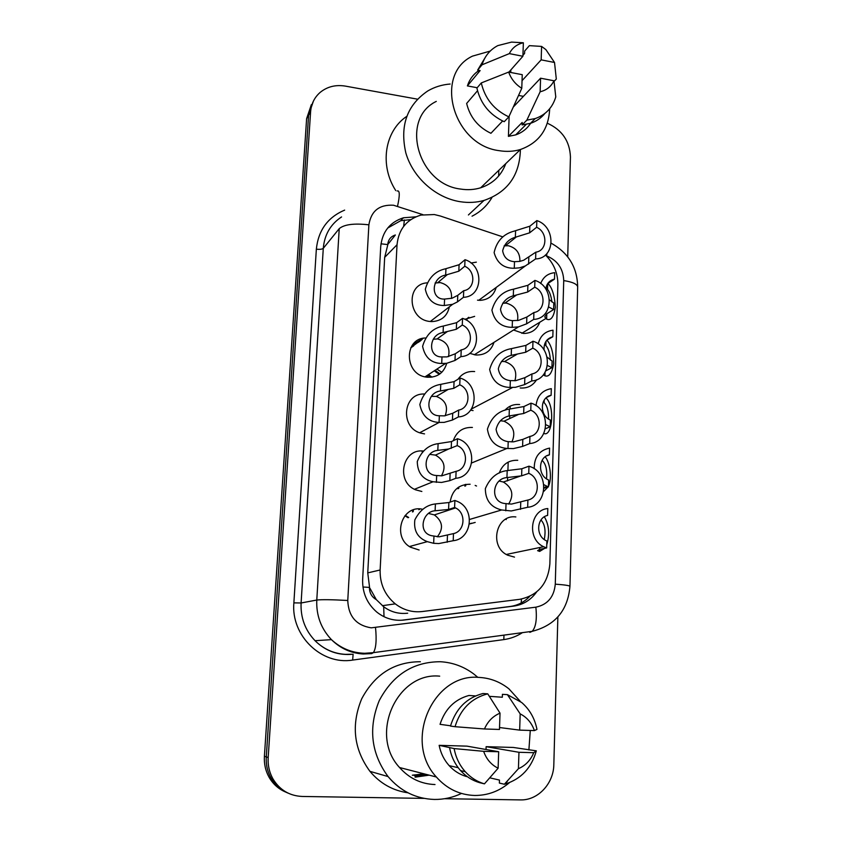 <?xml version="1.0" encoding="UTF-8"?>
<svg xmlns="http://www.w3.org/2000/svg" width="842" height="842" viewBox="0 0 842 842"><rect width="100%" height="100%" fill="white"/><g stroke="black" fill="none" stroke-linecap="round" stroke-linejoin="round"><path stroke-width="1.26" d="M536.617 379.731C532.828 385.762 527.345 388.509 520.177 387.973M539.764 322.254C536.849 329.654 531.428 333.39 523.514 333.464L513.525 330.011M494.001 342.347C491.044 351.04 484.981 355.261 475.804 354.998L469.678 353.345M475.162 485.424L476.53 486.013M496.18 287.438C493.854 295.363 488.592 299.668 480.403 300.331L477.509 300.173M446.723 363.312C443.808 372.974 437.293 377.616 427.189 377.227L426.336 377.1C404.286 374.564 403.528 338.442 425.368 337.989M449.386 306.804C447.249 316.203 441.376 321.128 431.767 321.591L429.799 321.444C408.044 319.655 405.539 284.228 426.947 282.87M468.857 317.297L466.194 320.034M405.297 515.357L408.696 517.493M413.632 345.946L410.78 347.799M423.284 338.263L412.875 344.515M502.874 236.897L440.387 216.026L434.325 214.542L420.989 215.078C406.633 219.373 398.645 229.256 397.035 244.738L380.131 569.981C379.816 583.843 384.857 595.136 395.266 603.861C403.392 610.061 412.38 612.618 422.221 611.534L519.735 599.315C537.954 595.483 547.995 583.695 549.858 563.961L557.867 284.607C557.92 273.176 553.773 263.304 545.416 254.989M376.29 599.609L369.449 587.4C369.406 592.873 371.69 596.946 376.29 599.609L383.678 606.745C390.846 612.05 398.855 614.197 407.686 613.208M387.73 244.58L395.361 234.992C390.772 236.465 388.236 239.654 387.73 244.58L380.984 243.812M387.699 245.19L384.678 257.357L367.754 572.886L369.491 586.727M504.863 410.296C508.821 405.939 513.736 404.023 519.619 404.539M499.243 473.057C502.548 464.237 508.715 459.985 517.746 460.29M514.504 557.109L507.642 555.194C488.781 546.795 495.959 514.146 515.851 516.935M464.837 319.318L474.646 316.371M473.078 410.591L470.594 410.138M458.006 379.258C462.069 373.532 467.615 370.964 474.646 371.554M453.291 440.713C456.553 431.514 462.932 427.094 472.404 427.452M450.144 502.095C452.091 490.276 458.753 484.329 470.131 484.245M470.994 263.03L476.34 262.157M424.536 433.893L420.853 433.146C399.803 427.768 402.855 393.098 424.136 394.014M421.853 491.475L415.506 489.802C395.529 481.813 402.413 448.376 423.273 451.038M419.116 550.005L410.422 547.184C392.33 537.291 401.16 506.168 421.032 508.936M430.788 377.29L427.873 374.995M439.987 373.859L435.03 370.322M412.485 511.957L412.791 510.105M419.548 509.463L419.632 508.873M457.943 488.739L458.153 487.455M465.647 485.897L465.91 484.35M469.426 523.892L471.583 523.198M414.443 775.756L426.136 774.377M423.979 773.819L412.338 775.198L423.979 773.819M288.122 793.143C280.912 790.185 275.271 785.27 271.198 778.397C267.461 771.83 265.83 764.662 266.282 756.895L308.593 115.28L313.371 101.198L308.593 115.28L266.282 756.895C265.83 764.662 267.461 771.83 271.198 778.397C275.271 785.27 280.912 790.185 288.122 793.143M286.091 792.248C278.934 789.312 273.324 784.428 269.282 777.608C265.577 771.083 263.946 763.968 264.399 756.253L306.614 118.659L311.361 104.661M415.822 216.826L403.476 217.773C389.835 222.193 382.247 231.792 380.721 246.559L362.639 579.443C362.281 592.642 366.975 603.503 376.721 612.018C384.826 618.47 393.888 621.143 403.897 620.038L513.746 606.103C523.219 604.714 530.828 600.02 536.575 592.021M387.678 228.045L400.708 220.72L410.78 219.604M426.852 774.566L415.148 775.945M547.332 123.216C562.088 129.9 569.792 141.161 570.444 157.012L567.718 256.81M424.052 798.384L302.236 796.458C289.637 795.879 279.933 790.133 273.134 779.197C269.377 772.588 267.724 765.367 268.188 757.547L310.593 111.86C311.235 103.892 314.445 97.377 320.234 92.336C327.327 86.61 335.726 84.537 345.42 86.116L417.411 99.156M557.867 616.976L553.826 764.557C553.678 783.607 537.891 800.553 520.388 799.9L444.713 798.711M529.723 596.389C524.313 602.062 517.798 605.419 510.178 606.472L401.592 620.249M444.587 299.068L452.07 298.236L457.774 295.321L463.721 290.679C475.277 289.164 476.004 270.945 464.742 266.272L465.026 259.704L459.09 264.714L445.671 268.756C435.303 270.977 428.525 277.807 425.315 289.259C427.747 300.078 434.072 305.509 444.302 305.52L444.587 299.068C430.115 299.868 431.188 277.186 445.66 275.092L445.944 268.682M464.742 266.272L458.816 271.198L445.66 275.092M451.47 298.426C452.133 290.069 448.386 284.785 440.219 282.596L435.093 283.028M465.026 259.704C484.287 265.546 483.097 296.816 463.437 297.31L457.501 301.868L452.628 304.309L444.302 305.52M463.437 297.31L463.721 290.679M529.629 232.834L515.357 237.244C508.663 239.223 504.421 243.748 502.653 250.832C503.916 257.578 507.863 261.199 514.504 261.683L519.798 261.399L523.692 260.22L535.828 252.168C547.447 250.737 547.995 232.16 536.617 227.287L529.629 232.834L529.839 226.214L536.838 220.593L536.617 227.287M519.893 261.378C520.145 253.105 516.293 247.895 508.326 245.727L504.116 245.864M535.828 252.168L535.607 258.926L525.324 265.956L519.577 267.819L514.273 268.261C503.832 268.409 497.117 263.188 494.117 252.611C496.685 241.086 503.4 233.918 514.262 231.097L529.839 226.214M535.607 258.926C555.383 258.62 556.278 226.74 536.838 220.593M551.952 301.994C551.131 296.016 549.658 291.827 547.532 289.395L546.163 287.575M548.047 283.501C552.268 287.901 554.689 295.837 555.331 307.309C553.762 317.055 550.857 321.002 546.637 319.15L544.711 316.866L546.7 313.866L553.615 309.551L548.752 307.025M547.605 283.722L554.51 279.134L554.699 272.692C547.9 273.408 543.227 277.029 540.68 283.543M549.521 299.889L553.804 303.057L553.615 309.551M554.51 279.134C549.5 280.323 546.584 283.617 545.784 289.006M441.997 356.924L447.028 356.892L455.269 353.798L461.227 349.872C472.899 348.156 473.625 329.622 462.269 325.054L462.553 318.371L456.606 322.675L443.376 326.043C432.946 327.959 426.02 334.716 422.6 346.336C424.936 357.513 431.304 363.239 441.703 363.491L441.997 356.924C427.42 357.429 428.515 334.369 443.092 332.558L443.376 326.043M462.269 325.054L456.322 329.275L443.092 332.558M448.491 356.608C450.354 347.42 446.734 341.536 437.661 338.937L433.22 339.231M462.553 318.371C481.992 324.002 480.782 355.808 460.942 356.608L454.985 360.46L446.744 363.291L441.703 363.491M460.942 356.608L461.227 349.872M439.366 415.759L444.429 415.864L452.712 413.275L458.69 410.075C470.467 408.149 471.215 389.299 459.753 384.826L460.037 378.037L454.07 381.626L440.766 384.352C430.262 386.068 423.284 392.793 419.832 404.528C422.179 415.969 428.589 421.937 439.061 422.431L439.366 415.759C424.684 415.927 425.789 392.488 440.471 390.972L440.766 384.352M459.753 384.826L453.785 388.33L440.471 390.972M445.155 415.769C448.47 406.581 445.544 400.129 436.377 396.424L431.536 396.34M460.037 378.037C479.656 383.457 478.424 415.801 458.406 416.927L452.428 420.042L444.144 422.379L439.061 422.431M458.406 416.927L458.69 410.075M457.195 445.628L448.639 449.018L437.808 450.375C423.389 451.501 421.61 474.941 436.303 475.488L441.787 475.835L456.111 471.31C468.005 469.162 468.762 449.986 457.195 445.628L457.49 438.714L451.501 441.566L438.114 443.65C428.578 444.934 421.621 450.902 417.264 461.553C417.548 472.846 422.81 479.582 433.062 481.761L414.506 489.265M441.418 475.867C446.292 467.089 444.302 460.174 435.461 455.112L430.073 454.406M457.49 438.714L458.122 438.935C477.425 444.734 475.677 476.856 455.817 478.288L449.828 480.635L441.492 482.455L433.062 481.761M455.817 478.288L456.111 471.31M454.596 507.484L448.586 509.463L435.103 510.778C422.379 511.347 417.621 532.765 431.567 535.691L439.103 536.828L453.491 533.607C464.995 531.334 466.415 512.925 455.543 507.926L454.596 507.484L454.89 500.453L448.881 502.527L435.419 503.937C426.652 504.905 419.8 510.21 414.853 519.861C413.517 530.692 417.674 537.954 427.326 541.648L409.433 546.542M437.282 536.838C443.734 528.65 442.755 521.335 434.346 514.915L428.862 513.525M454.89 500.453L457.974 501.685C475.393 509.368 471.888 539.059 453.196 540.711L438.808 543.564L433.651 543.311L427.326 541.648M453.196 540.711L453.491 533.607M527.671 292.027L513.304 295.816C506.558 297.668 502.295 302.183 500.506 309.351C501.769 316.245 505.747 320.013 512.441 320.655L518.693 320.349L526.85 317.034L533.902 312.519C545.627 310.887 546.184 291.985 534.712 287.206L527.671 292.027L527.902 285.301L534.923 280.397L534.712 287.206M517.556 320.56C518.861 311.466 515.093 305.646 506.263 303.12L502.685 303.183M533.902 312.519L533.681 319.402L526.629 323.823L518.472 326.885L512.199 327.349C501.264 327.233 494.496 321.497 491.907 310.14C495.38 298.257 502.579 291.269 513.536 289.174L527.902 285.301M533.681 319.402C553.636 318.771 554.541 286.343 534.923 280.397M525.692 352.251L511.22 355.366C504.421 357.113 500.116 361.607 498.317 368.859C499.59 375.911 503.6 379.837 510.336 380.637L515.714 380.668L524.85 377.679L531.933 373.932C543.774 372.08 544.332 352.851 532.754 348.178L525.692 352.251L525.913 345.399L532.975 341.242L532.754 348.178M514.904 380.763C517.525 371.09 514.073 364.691 504.547 361.534L501.422 361.471M531.933 373.932L531.712 380.931L524.629 384.594L515.493 387.299L510.105 387.446C499.074 387.078 492.254 381.089 489.655 369.47C493.149 357.461 500.422 350.504 511.462 348.62L525.913 345.399M531.712 380.931C551.847 379.963 552.773 346.967 532.975 341.242M523.671 413.506L509.105 415.948C502.253 417.569 497.917 422.053 496.096 429.388C497.38 436.598 501.411 440.682 508.21 441.661L513.631 441.839L522.819 439.387L529.934 436.43C541.88 434.346 542.458 414.78 530.776 410.222L523.671 413.506L523.903 406.549L530.997 403.16L530.776 410.222M511.915 441.945C516.009 432.546 513.378 425.631 504.021 421.2L500.348 420.758M529.934 436.43L529.713 443.555L522.587 446.418L513.399 448.597L506.937 448.46C495.864 447.407 489.349 440.966 487.413 429.157C491.244 417.369 498.559 410.685 509.347 409.086L523.903 406.549M529.713 443.555C550.037 442.239 550.973 408.665 530.997 403.16M550.373 360.102C549.921 353.135 548.416 348.293 545.848 345.578L544.616 344.115M545.9 370.806L551.92 367.67L547.511 365.512M545.037 372.448L544.932 375.816C549.026 377.227 551.942 373.206 553.678 363.733C553.373 352.545 551.11 344.694 546.9 340.147L552.826 336.737L553.015 330.19C545.153 331.274 540.217 335.853 538.217 343.936M544.932 375.816L543.385 374.932M547.142 357.145L552.12 361.06L551.92 367.67M552.826 336.737C546.584 338.558 543.669 342.999 544.09 350.051M548.574 419.032C548.658 411.159 547.174 405.697 544.121 402.665L543.332 401.823M545.448 428.736L550.205 426.747L545.911 424.726M546.626 397.435L551.121 395.308L551.31 388.657C542.259 390.214 537.175 395.877 536.038 405.644M545.995 397.982C555.131 405.612 552.405 437.535 543.848 433.43M551.121 395.308C539.901 397.098 539.312 415.706 550.394 420.042L550.205 426.747M546.532 478.835C547.321 470.141 545.942 464.089 542.374 460.679L542.406 459.837M544.016 488.213L548.447 486.834L547.311 486.434L544.027 487.465M546.795 455.817L549.384 454.859L549.584 448.091C539.206 450.312 534.091 457.195 534.249 468.741M543.858 484.676L547.311 486.434M545.153 456.848C549.552 461.542 552.573 478.035 548.468 486.108M548.068 486.95L543.658 491.496M549.384 454.859C538.059 456.848 537.459 475.783 548.647 480.003L548.447 486.834M544.269 539.512C545.953 530.639 544.848 524.134 540.974 519.998M544.711 548.331L539.648 551.405L537.606 550.668L539.606 549.373L546.668 547.942L543.627 546.721L506.305 554.446M546.668 547.942L546.868 540.996L546.216 540.701C535.459 536.038 536.533 517.556 547.616 515.42L547.816 508.536C530.05 509.863 526.703 539.185 543.627 546.721M544.353 516.809C549.068 524.85 549.868 534.175 546.763 544.795M520.398 149.539C519.725 175.315 507.6 192.281 484.003 200.438C476.383 202.564 468.436 202.985 460.164 201.701C435.724 197.891 412.948 177.588 405.844 152.96C399.676 125.784 406.981 105.113 427.757 90.968C434.567 86.979 442.039 84.674 450.165 84.032M395.761 190.587C379.342 165.274 384.636 131.131 406.675 116.417M549.689 108.744C548.7 129.236 538.954 142.814 520.44 149.497C513.662 151.518 506.547 151.907 499.085 150.655C453.028 145.056 433.43 74.391 472.478 56.13L490.202 51.078M505.789 163.611C501.264 175.631 492.896 183.693 480.677 187.787C474.32 189.734 467.668 190.166 460.711 189.071C417.737 184.293 399.771 118.848 436.293 101.398M540.143 91.767L540.575 78.201L553.962 80.769C551.131 86.579 546.521 90.252 540.143 91.767L526.871 120.132L522.103 124.921L522.198 122.448L508.41 136.372L509.147 116.175M530.828 122.974C527.208 128.668 522.156 132.647 515.693 134.888L508.41 136.372M522.924 55.33L524.577 53.456L524.661 51.036L529.386 45.647L541.595 46.415L545.879 49.604L554.52 62.476L541.164 59.856L541.595 46.415M477.203 87.736L467.384 85.905C469.573 79.264 473.478 74.096 479.098 70.37M467.384 85.905L480.129 70.57L477.646 70.096L485.918 56.33M522.893 56.277L509.336 53.614C512.283 47.805 516.956 44.194 523.366 42.784L522.893 56.277L508.894 72.128M553.962 80.769L555.783 96.925C552.541 107.639 545.711 114.849 535.291 118.543L526.871 120.132M554.52 62.476L556.309 79.074L554.047 81.4M523.366 42.784L511.557 42.1L497.822 45.605C490.023 49.699 484.76 56.088 482.034 64.802L509.336 53.614M544.9 113.438C541.101 118.091 536.291 121.385 530.471 123.332L522.103 124.921M477.646 70.096L482.034 64.802M477.509 90.757L466.636 103.45C469.983 117.175 478.088 127.121 490.928 133.299L502.621 120.995M510.747 72.486L510.841 69.939M523.408 96.346L518.577 95.451M498.822 170.316L498.632 176.041M491.991 197.46C487.192 205.637 480.54 211.879 472.036 216.184M522.25 74.685L521.777 88.305C515.514 84.4 511.136 78.99 508.663 72.086L522.25 74.685M508.663 72.086L481.287 82.937L476.898 88.084C480.519 103.65 489.623 114.859 504.211 121.711L508.831 116.87C494.128 109.944 484.95 98.63 481.287 82.937M508.831 116.87L521.777 88.305M513.336 106.997L540.575 78.201M522.04 80.685L541.164 59.856M461.49 793.448C452.859 797.553 443.818 799.553 434.367 799.447C415.937 798.826 400.487 791.196 388.036 776.556C371.048 753.243 368.133 727.898 379.289 700.512C392.993 674.726 413.338 661.791 440.313 661.728C452.701 662.433 463.921 666.569 473.951 674.126L477.867 677.378M407.96 792.796C392.835 790.638 380.163 783.492 369.954 771.356C353.714 749.096 350.977 724.899 361.723 698.765C374.922 674.137 394.477 661.791 420.379 661.728M509.494 782.618C499.274 791.217 487.676 795.501 474.72 795.469C459.637 794.964 446.86 788.807 436.367 777.008C402.75 741.044 433.42 672.642 479.182 677.421C490.202 678.021 500.127 681.831 508.936 688.851L520.345 701.428M435.009 784.544C421.042 784.039 409.223 778.366 399.561 767.525C368.596 734.519 397.224 671.779 439.692 676.158M518.43 768.693L518.956 752.285L533.744 752.695C530.597 760.252 525.492 765.578 518.43 768.693L504.358 784.249L499.359 783.06L499.464 780.081L489.791 777.84M486.023 749.496L486.129 746.675L513.336 747.454L536.322 750.843C531.513 767.872 521.209 778.913 505.432 783.965L504.358 784.249M489.36 696.334L502.327 697.239L502.421 694.334L507.4 694.65L521.672 702.502C529.681 709.469 534.786 718.437 536.964 729.404L534.407 730.603L519.661 730.119L520.188 713.89C526.987 717.352 531.723 722.931 534.407 730.603M475.519 695.934L468.952 695.471C454.638 699.407 445.008 709.027 440.04 724.331L450.554 725.783M499.464 729.456L484.466 728.972C487.75 721.394 492.938 716.121 500.032 713.153L499.464 729.456M536.322 750.843L533.744 752.695M507.4 694.65L520.188 713.89M500.032 713.153L487.739 693.84L482.929 693.524C466.689 697.755 455.88 708.606 450.481 726.067L455.027 726.699C460.458 709.059 471.362 698.113 487.739 693.84M455.027 726.699L484.466 728.972M483.645 751.327L454.133 748.57L439.145 745.338L466.973 746.138L498.685 751.738L498.117 768.22C491.191 764.768 486.371 759.137 483.645 751.327L498.685 751.738M467.394 776.713L465.794 776.335C459.406 774.335 453.859 770.777 449.175 765.652C444.06 759.937 440.713 753.169 439.145 745.338M530.281 730.467L528.892 749.927M465.268 771.693L460.606 770.619C465.952 776.503 472.288 780.513 479.614 782.671L484.445 783.86C477.056 781.692 470.667 777.629 465.268 771.693C459.511 765.178 455.796 757.474 454.133 748.57M484.445 783.86L498.117 768.22M460.606 770.619C454.912 764.168 451.228 756.537 449.586 747.717M486.129 746.675L518.956 752.285M499.538 727.53L519.661 730.119M521.619 475.846L506.947 477.582C492.065 478.53 489.728 502.369 505.189 503.548L511.494 504.084L527.902 500.043C539.964 497.727 540.553 477.803 528.755 473.362L521.619 475.846L521.851 468.762L528.986 466.184L528.755 473.362M508.589 504.084C514.188 495.117 512.452 487.76 503.379 482.024L499.474 481.129M527.902 500.043L527.671 507.284L511.262 510.957L501.653 509.968C490.865 507.347 485.424 500.222 485.35 488.613C489.981 477.814 497.264 471.804 507.189 470.594L521.851 468.762M527.671 507.284C547.468 505.684 549.437 473.141 530.313 466.647L528.986 466.184M384.015 616.712L383.678 606.745M403.655 226.351L404.381 219.941M521.209 602.946L521.44 599.051M369.449 587.4L362.944 587.011M384.678 257.357L397.035 244.738M367.754 572.886L380.131 569.981M264.399 756.253L268.188 757.547M306.614 118.659L310.593 111.86M510.147 406.181L510.042 408.949M509.81 415.769L509.715 418.548M508.189 462.1L507.905 470.478M507.621 478.424L507.537 480.887M506.21 518.914L506.189 519.588M422.926 214.668L393.53 205.238C379.342 204.417 371.122 210.942 368.88 224.825L347.767 600.483C348.42 616.302 356.24 625.417 371.217 627.837L535.849 607.177C547.584 604.682 554.068 597.01 555.278 584.159L563.73 280.575C563.235 268.63 557.499 260.389 546.532 255.852L546.974 253.453M347.767 600.483C332.169 599.609 321.833 599.462 316.781 600.041L301.099 602.977C300.468 617.649 305.12 630.216 315.045 640.699L331.453 639.646C340.884 648.372 351.967 652.918 364.702 653.287L373.385 652.645L371.68 653.624L363.165 653.992C350.967 653.234 340.389 648.445 331.453 639.646C321.044 628.637 316.15 615.439 316.781 600.041L339.231 228.635C344.241 224.425 354.124 223.151 368.88 224.825M529.828 632.363L532.176 631.332L373.385 652.645C376.037 648.508 376.753 640.183 375.532 627.679M316.35 249.169C319.823 249.558 322.139 249.274 323.286 248.327L301.099 602.977L293.869 602.872L316.35 249.169C318.308 230.308 327.748 217.289 344.652 210.111M341.557 216.931C330.569 224.204 324.475 234.676 323.286 248.327L339.231 228.635M522.44 632.637C516.725 636.341 510.505 638.668 503.8 639.604L352.651 660.075L353.124 654.213C338.463 655.718 325.77 651.213 315.045 640.699C323.57 649.077 333.674 653.634 345.336 654.35L351.556 654.223M352.651 660.075C321.549 665.296 290.869 635.699 293.869 602.872M357.861 653.424L360.639 653.055M503.8 639.604L503.979 635.11M555.278 584.159C564.466 584.822 569.36 585.537 569.95 586.295C567.855 610.345 555.257 625.353 532.176 631.332C535.891 627.195 537.112 619.144 535.849 607.177M563.73 280.575C572.507 281.975 577.159 284.08 577.675 286.88L569.95 586.358M551.268 243.264C568.508 252.937 577.307 267.482 577.675 286.88L577.675 287.143M397.54 206.216C399.95 195.155 399.824 190.092 397.161 190.997M349.935 651.392L349.977 650.782M510.178 606.472L513.746 606.103M402.076 620.217L403.897 620.038M410.885 347.588L416.653 343.315M422.979 338.326L412.538 344.936M458.816 271.198L459.09 264.714M457.501 301.868L457.774 295.321M466.079 319.971L468.373 317.466L466.1 319.992M528.818 257.41L528.597 264.093M514.504 261.683L514.273 268.261M515.588 230.719L515.357 237.244M547.71 283.733L547.532 289.395M546.795 313.803L546.637 319.15M456.322 329.275L456.606 322.675M454.985 360.46L455.269 353.798M453.785 388.33L454.07 381.626M452.428 420.042L452.712 413.275M436.377 482.361L436.682 475.572M437.808 450.375L438.114 443.65M451.207 448.386L451.501 441.566M449.828 480.635L450.123 473.751M410.58 547.279L411.328 546.026M433.651 543.311L433.956 536.407M435.103 510.778L435.419 503.937M448.586 509.463L448.881 502.527M447.176 542.269L447.481 535.27M428.957 374.879L431.988 377.153M439.292 374.343L434.304 370.796M437.345 369.417L441.808 372.28M526.85 317.034L526.629 323.823M512.441 320.655L512.199 327.349M513.536 289.174L513.304 295.816M524.85 377.679L524.629 384.594M510.336 380.637L510.105 387.446M511.462 348.62L511.22 355.366M422.147 451.849L422.41 450.996M522.819 439.387L522.587 446.418M508.21 441.661L507.968 448.586M509.347 409.086L509.105 415.948M545.974 341.357L545.848 345.578M544.206 400.108L544.121 402.665M458.964 486.908L458.701 488.455M464.868 486.181L465.152 484.476M475.204 522.429L469.415 523.998M539.711 549.352L539.648 551.405M539.659 547.542L539.606 549.373M481.782 186.724L481.361 187.566M424.336 773.914L412.685 775.282M429.178 775.156L415.085 777.177M426.494 774.472L414.79 775.85M413.485 509.852L413.18 511.715M418.832 509.715L418.948 508.884M421.937 509.042L421.821 509.936M520.756 502.19L520.514 509.336M506.031 503.737L505.789 510.789M507.189 470.594L506.947 477.582M382.331 605.693L395.266 603.861M269.282 777.608L273.134 779.197M400.708 220.72L403.476 217.773M358.408 653.508L361.344 653.118M437.966 282.502L447.344 274.587M412.58 344.894C417.453 343.199 420.916 341.021 422.947 338.326M452.628 304.309L430.294 321.507M525.324 265.956L478.74 300.299M505.547 245.632L516.378 236.928M545.648 318.634L521.819 333.306M437.166 338.894L447.397 331.527M445.576 363.439L425.031 376.848M439.135 422.442L419.705 432.756M436.377 396.424L447.765 389.678M435.461 455.112L448.639 449.018M404.939 515.767L408.033 517.725M410.549 547.258L411.264 546.037M434.346 514.915L455.543 507.926M428.61 375.648L426.368 377.111M518.472 326.885L474.288 354.798M505.032 303.025L516.672 294.932M504.547 361.534L517.262 354.135M512.483 387.53L471.383 409.033M504.021 421.2L518.177 414.601M506.937 448.46L471.741 462.932M526.155 124.427L515.693 134.888M535.291 118.543L530.471 123.332M520.44 149.497L480.677 187.787M484.003 200.438L468.415 214.963M388.036 776.556L369.954 771.356M436.367 777.008L399.561 767.525M507.926 780.376L505.432 783.965M458.206 767.693L449.175 765.652M503.379 482.024L519.977 476.235M501.653 509.968L469.573 519.451"/></g></svg>
